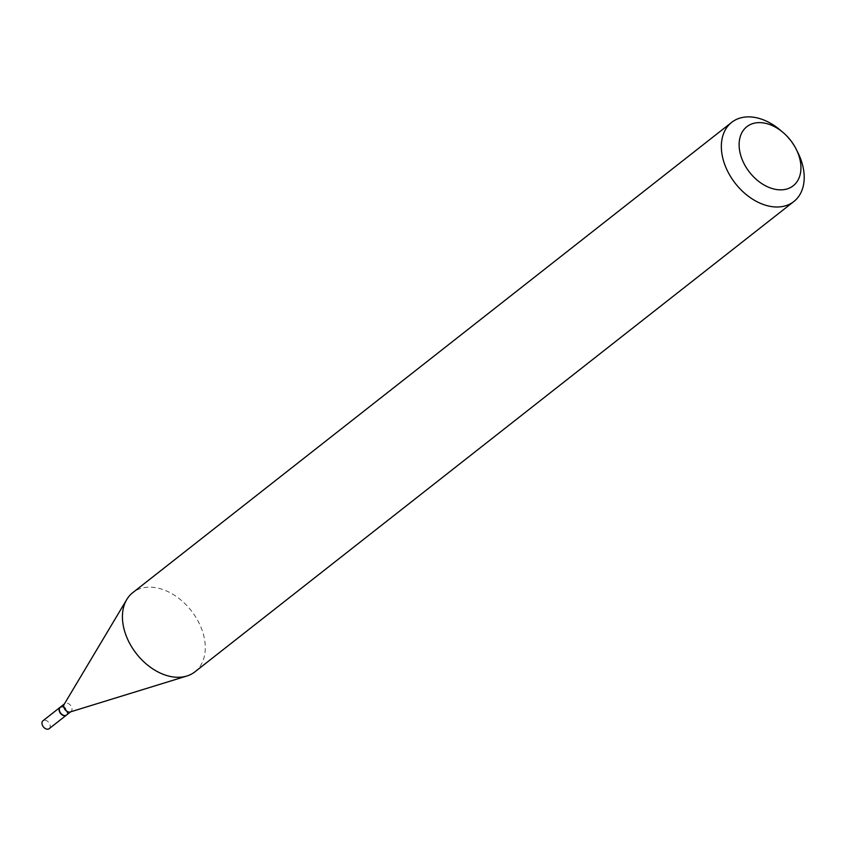 <?xml version="1.0" encoding="UTF-8"?>
<svg xmlns="http://www.w3.org/2000/svg" width="846" height="846" viewBox="0 0 846 846"><rect width="100%" height="100%" fill="white"/><g stroke="black" fill="none" stroke-linecap="round" stroke-linejoin="round"><path stroke-width="0.63" stroke-dasharray="4.23 3.17" d="M49.205 728.649A5.034 3.479 51.9 0 0 49.903 724.44A5.034 3.479 51.9 0 0 42.998 720.739M66.453 715.103A5.034 3.479 51.9 0 0 67.024 710.989A5.034 3.479 51.9 0 0 60.246 707.203M66.58 715.007A5.034 3.479 51.9 0 0 67.268 710.799A5.034 3.479 51.9 0 0 60.362 707.097M70.176 711.972A5.034 3.479 51.9 0 0 70.979 711.549A5.034 3.479 51.9 0 0 71.677 707.341A5.034 3.479 51.9 0 0 64.772 703.639A5.034 3.479 51.9 0 0 64.169 704.327M61.673 714.193A4.6 3.183 51.9 0 0 65.893 714.997A4.6 3.183 51.9 0 0 66.707 711.01A4.6 3.183 51.9 0 0 61.726 707.129A4.6 3.183 51.9 0 0 59.749 711.486A4.6 3.183 51.9 0 0 59.992 712.057M797.863 152.534A50.337 34.834 51.9 0 0 780.234 130.083M194.94 671.819A50.337 34.834 51.9 0 0 201.887 629.614A50.337 34.834 51.9 0 0 132.769 592.644"/><path stroke-width="1.27" d="M60.246 707.203A5.034 3.479 51.9 0 0 60.119 707.288L42.998 720.739A5.034 3.479 51.9 0 0 42.3 724.959A5.034 3.479 51.9 0 0 49.205 728.649L66.337 715.198A5.034 3.479 51.9 0 0 66.453 715.103M60.119 707.288A5.034 3.479 51.9 0 0 59.432 711.507A5.034 3.479 51.9 0 0 66.337 715.198M64.412 703.925L60.362 707.097A5.034 3.479 51.9 0 0 59.675 711.317A5.034 3.479 51.9 0 0 59.96 711.994A5.034 3.479 51.9 0 0 61.726 714.236A5.034 3.479 51.9 0 0 66.58 715.007L70.62 711.835M783.058 132.473L780.234 130.083A50.337 34.834 51.9 0 0 731.684 122.353L132.769 592.644A50.337 34.834 51.9 0 0 126.773 599.497L64.169 704.327A5.034 3.479 51.9 0 0 64.074 707.859A5.034 3.479 51.9 0 0 70.176 711.972L186.86 676.017A50.337 34.834 51.9 0 0 194.94 671.819L793.855 201.528A50.337 34.834 51.9 0 0 800.802 159.323A50.337 34.834 51.9 0 0 797.863 152.534L796.202 149.224A37.552 25.993 51.9 0 0 783.058 132.473A37.552 25.993 51.9 0 0 748.467 125.568A37.552 25.993 51.9 0 0 741.656 158.191A37.552 25.993 51.9 0 0 782.307 189.8A37.552 25.993 51.9 0 0 798.402 154.289A37.552 25.993 51.9 0 0 796.202 149.224M731.684 122.353A50.337 34.834 51.9 0 0 724.747 164.547A50.337 34.834 51.9 0 0 793.855 201.528M126.773 599.497A50.337 34.834 51.9 0 0 125.832 634.838A50.337 34.834 51.9 0 0 186.86 676.017M59.992 712.057A4.6 3.183 51.9 0 0 60.024 712.11A4.6 3.183 51.9 0 0 61.631 714.161A4.6 3.183 51.9 0 0 61.673 714.193L61.726 714.236"/></g></svg>
